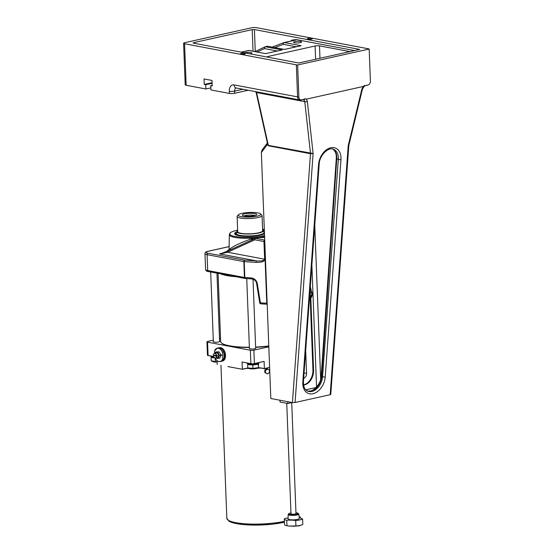 <?xml version="1.0" encoding="UTF-8"?>
<svg xmlns="http://www.w3.org/2000/svg" width="554" height="554" viewBox="0 0 554 554"><rect width="100%" height="100%" fill="white"/><g stroke="black" fill="none" stroke-linecap="round" stroke-linejoin="round"><path stroke-width="0.83" d="M279.992 400.23L280.061 402.052L287.817 403.513L287.748 401.692M287.817 403.513L292.214 402.536M330.177 394.683L330.78 394.386L348.805 145.598L348.21 145.702L330.177 394.683L295.081 402.509L313.121 153.52L268.33 145.377L267.36 142.939M261.356 152.579L267.409 144.456A1.87 1.24 -143.3 0 1 267.291 143.036L261.973 150.176L261.356 152.579L270.809 398.499L292.422 402.571L295.081 402.509M244.57 54.022A2.5 0.512 177.8 0 1 241.89 54.209A2.5 0.512 177.8 0 1 240.394 53.8A2.5 0.512 177.8 0 1 242.874 53.198A2.5 0.512 177.8 0 1 245.387 53.613A2.5 0.512 177.8 0 1 244.57 54.022M311.521 39.105A2.5 0.512 177.8 0 1 308.841 39.292A2.5 0.512 177.8 0 1 307.345 38.884A2.5 0.512 177.8 0 1 309.825 38.281A2.5 0.512 177.8 0 1 312.338 38.69A2.5 0.512 177.8 0 1 311.521 39.105M303.585 385.044A13.109 9.563 100.7 0 0 313.571 369.934L312.941 369.816L310.226 299.188M303.55 384.836A13.109 9.563 100.7 0 0 312.941 369.816M303.668 378.34A4.37 3.185 100.7 0 0 306.556 373.389L305.683 350.523M310.351 286.086L310.399 287.353M310.829 298.592L313.571 369.934M210.832 87.885L205.88 88.986L205.714 84.714L204.246 84.437L204.031 78.945L212.002 80.448L212.217 85.939L210.749 85.662L212.189 85.344M204.246 84.437L212.092 82.691M205.714 84.714L212.113 83.287M210.749 85.662L210.908 89.935L229.363 93.418A3.746 0.769 -2.2 0 0 234.654 93.273L248.22 90.254M297.643 64.977A3.746 0.769 177.8 0 1 296.342 64.832L184.572 43.752A3.746 0.769 177.8 0 1 183.596 43.274A3.746 0.769 177.8 0 1 184.821 42.658L251.315 27.845A3.746 0.769 177.8 0 1 256.599 27.7L368.375 48.787A3.746 0.769 177.8 0 1 369.172 49.036L370.404 81.092A3.407 2.486 -79.3 0 1 368.528 84.797A3.407 2.486 -79.3 0 1 368.008 84.984L366.055 85.42A4.086 2.985 100.7 0 0 365.439 85.648A4.086 2.985 100.7 0 0 364.795 86.085L364.767 85.406L363.119 86.5L306.445 99.124L304.742 98.785L304.769 99.457A4.086 2.985 100.7 0 0 303.474 99.367L301.521 99.803A3.407 2.486 -79.3 0 1 298.876 97.033L297.643 64.977L369.172 49.036M183.596 43.274L185.195 84.797A3.746 0.769 -2.2 0 0 186.165 85.268L205.88 88.986M244.653 52.803A4.058 0.831 177.8 0 1 245.013 52.713A4.058 0.831 177.8 0 1 249.369 52.408A4.058 0.831 177.8 0 1 251.793 53.073A4.058 0.831 177.8 0 1 250.47 53.745A4.058 0.831 177.8 0 1 250.062 53.821M300.337 42.63A4.058 0.831 177.8 0 1 295.981 42.935A4.058 0.831 177.8 0 1 293.551 42.27A4.058 0.831 177.8 0 1 294.88 41.605A4.058 0.831 177.8 0 1 299.236 41.294A4.058 0.831 177.8 0 1 301.66 41.959A4.058 0.831 177.8 0 1 300.337 42.63M363.756 86.258L364.795 86.085M364.767 85.406L363.673 86.237M364.324 86.071L362.406 89.229L361.838 89.312L348.21 145.702L348.805 145.612M307.352 101.451A1.87 0.852 173.7 0 1 304.769 101.645L310.489 153.34A1.87 1.246 111.2 0 1 310.496 153.728L313.121 153.52L307.352 101.451L306.445 99.124M304.769 99.457L303.647 99.616L304.769 101.645L256.495 92.539L256.08 92.483L256.37 93.439A1.87 0.651 167.5 0 1 256.363 93.439A1.87 0.651 167.5 0 1 256.363 93.411M254.418 29.57L252.215 29.625L193.575 42.693L193.062 42.949L193.464 43.15L298.738 63.004L359.685 49.424L254.418 29.57L255.256 51.501M292.193 40.754A1.558 1.177 69.1 0 0 292.214 40.096L296.272 39.583L354.532 50.573M336.299 158.278A1.87 0.589 4 0 0 336.299 158.292A1.87 0.589 4 0 0 336.777 158.735C336.984 154.511 335.856 151.415 333.39 149.435L333.065 149.206M314.298 389.656C318.592 386.547 321.05 382.108 321.687 376.325A1.87 0.589 -176 0 1 321.202 375.896C321.015 381.11 318.488 385.695 313.612 389.656A1.87 0.963 57 0 1 314.298 389.656C312.02 391.048 309.859 391.533 307.816 391.096A1.87 1.35 103.1 0 0 307.664 391.048A1.87 1.35 103.1 0 0 307.546 391.027M307.262 390.944L307.816 391.096M292.214 40.096L295.628 39.992A1.558 1.018 77.4 0 1 295.898 39.992L296.272 39.583M284.174 42.554L295.524 40.02A1.558 1.018 77.4 0 1 295.621 39.992L284.077 42.568A1.558 1.018 77.4 0 0 283.98 42.596A1.558 1.177 69.1 0 0 283.856 42.63L283.856 42.63A1.558 1.177 69.1 0 0 283.26 44.348A1.558 1.136 -79.3 0 1 284.354 42.561L295.898 39.992M257.215 52L264.362 48.572L265.034 46.813L267.54 46.231L284.521 49.431L298.53 46.252M241.26 52.166L248.801 50.483A1.558 1.136 -79.3 0 1 249.148 50.476L265.595 53.648L279.597 50.469M284.867 49.299L284.244 49.306M349.913 51.605L319.499 45.864A3.123 0.637 -2.2 0 0 315.094 45.989L267.998 56.48A3.123 0.637 -2.2 0 0 266.98 56.993A3.123 0.637 -2.2 0 0 266.98 57.014M267.727 142.579L267.547 143.583L267.727 142.579M267.388 143.029L256.363 93.446A1.87 0.651 167.5 0 0 256.862 93.751L268.33 145.377A1.87 1.364 -79.3 0 1 268.385 145.785L267.409 144.456L267.547 143.583M268.385 145.785L310.455 153.721A1.87 1.364 100.7 0 0 310.399 153.313M292.422 402.571L310.496 153.728M256.862 93.751L255.934 91.708M265.366 372.807L265.428 371.602A2.181 2.015 118.1 0 0 266.46 373.389L264.84 372.53L264.833 370.051L266.883 368.666L269.473 370.037L269.542 371.305A2.181 2.015 118.1 0 0 266.453 369.677A2.181 2.015 118.1 0 0 265.428 371.602L265.359 370.335L267.409 368.943L269.473 370.037M264.833 370.051L265.359 370.335M266.883 368.666L267.409 368.943M269.542 371.305L269.479 372.51L268.517 373.237A2.181 2.015 118.1 0 0 269.542 371.305M268.517 373.237L267.43 373.895L266.46 373.389A2.181 2.015 118.1 0 0 268.517 373.237M242.354 369.289L227.895 366.561A34.334 7.022 -2.2 0 0 231.821 367.302L242.354 369.289L246.315 368.403A34.334 7.022 -2.2 0 0 248.878 368.431M257.465 368.216A34.334 7.022 -2.2 0 0 260.789 368.015L264.383 368.694L269.618 367.531M227.895 366.561L231.821 367.302M259.632 367.835A33.081 6.766 -2.2 0 0 259.784 367.828L259.632 367.835A33.081 6.766 177.8 0 1 258.012 367.932M248.331 368.168A33.081 6.766 177.8 0 1 247.569 368.161L247.423 368.161A33.081 6.766 -2.2 0 0 247.569 368.161M259.784 367.828L260.789 368.015M246.315 368.403L247.423 368.161M247.562 368.036L242.34 369.199L242.063 361.997L250.872 363.659A2.5 0.512 -2.2 0 0 254.397 363.562L264.092 361.402L264.383 368.694M213.574 356.499L208.089 355.467L207.577 342.157L250.36 350.225L250.872 363.659M217.029 360.633L217.175 364.456M218.491 347.891A6.87 4.48 77.4 0 1 218.539 347.884L219.46 347.677A6.87 4.48 77.4 0 1 220.7 347.663A6.87 4.48 77.4 0 1 225.492 354.325A6.87 4.48 77.4 0 1 222.445 361.083L221.524 361.284A6.87 4.48 77.4 0 1 221.475 361.298M218.539 347.884A6.87 4.48 77.4 0 1 219.772 347.87A6.87 4.48 77.4 0 1 224.564 354.532A6.87 4.48 77.4 0 1 221.524 361.284M223.781 351.832C222.41 348.93 220.631 347.621 218.442 347.905A6.87 4.48 77.4 0 1 223.705 351.769L223.927 353.798A6.087 3.968 77.4 0 1 224.086 356.492L224.121 358.563L222.812 358.604L222.431 352.302L223.705 351.769A6.745 4.397 -102.6 0 0 222.964 350.384M223.927 353.798L223.934 353.944A6.052 3.947 77.4 0 1 224.079 356.347L224.086 356.492M223.934 353.944L224.079 356.347M224.197 358.293L224.121 358.563A6.87 4.48 77.4 0 1 221.434 361.305L224.176 358.493M222.507 352.032A6.87 4.48 -102.6 0 0 217.244 348.168A6.87 4.48 -102.6 0 0 214.557 350.911L214.606 353.237M214.557 350.911L214.481 351.181A6.745 4.397 77.4 0 1 218.241 348.272A6.745 4.397 77.4 0 1 222.431 352.302M220.631 354.809A0.623 0.409 77.4 0 1 221.399 355.211A0.623 0.409 77.4 0 1 220.658 355.502M215.603 352.115L216.752 351.859A6.468 0.796 173.6 0 1 219.149 351.928A6.468 4.584 -132.5 0 1 220.693 355.038A6.468 3.788 -51 0 1 219.841 358.085L218.692 358.341A6.468 3.788 -51 0 1 219.536 355.294A6.468 4.584 -132.5 0 1 217.999 352.185A6.468 0.796 173.6 0 1 216.614 352.192A6.468 0.796 173.6 0 1 215.603 352.115A6.468 3.788 129 0 0 215.174 353.106M220.693 355.038L219.536 355.294M219.149 351.928L217.999 352.185M216.102 358.016A6.468 4.584 47.5 0 0 216.295 358.272A6.468 0.796 -6.4 0 0 218.692 358.341M215.728 352.981A2.631 1.717 77.4 0 1 216.51 352.711A2.631 1.717 77.4 0 1 218.56 355.557A2.631 1.717 77.4 0 1 216.815 357.856M216.517 355.71A2.375 1.544 77.4 0 0 214.966 353.417A2.375 1.544 77.4 0 0 213.387 354.83A2.375 1.544 77.4 0 0 213.359 355.114L217.3 355.571A2.5 1.627 77.4 0 1 217.32 356.18L216.545 356.319A2.375 1.544 77.4 0 1 215.561 358.002A2.375 1.544 77.4 0 1 213.913 357.185L213.955 357.24A2.5 1.627 -102.6 0 0 213.955 357.24A2.5 1.627 -102.6 0 0 215.589 358.133L217.341 357.739A2.5 1.627 -102.6 0 0 218.477 355.62A2.5 1.627 -102.6 0 0 216.254 352.87L214.502 353.258A2.5 1.627 -102.6 0 0 213.401 354.761A2.5 1.627 -102.6 0 0 213.394 354.795M216.545 356.319L213.989 355.55A2.5 1.627 77.4 0 1 213.969 355.225M216.697 355.703A2.5 1.627 -102.6 0 0 214.502 353.258M215.589 358.133A2.5 1.627 -102.6 0 0 216.718 356.312M213.989 355.55L217.32 356.18M213.913 357.185A2.375 1.544 77.4 0 1 213.387 355.723M207.577 342.157A2.5 0.512 177.8 0 1 206.933 341.839A2.5 0.512 177.8 0 1 207.75 341.43L213.297 340.191M254.397 363.562L253.884 350.128A2.5 0.512 177.8 0 1 250.36 350.225M253.884 350.128L268.822 346.804M220.554 338.577L219.495 338.813M249.376 347.233A33.711 6.89 177.8 0 1 221.468 342.933L221.78 343.21A33.392 6.828 -2.2 0 0 249.383 347.476M255.629 347.316A33.392 6.828 -2.2 0 0 268.794 346.16M219.585 341.229A3.276 0.672 177.8 0 1 219.751 341.43A3.276 0.672 177.8 0 1 218.678 341.97A3.276 0.672 177.8 0 1 215.16 342.22A3.276 0.672 177.8 0 1 213.2 341.679A3.276 0.672 177.8 0 1 213.345 341.472M255.657 348.037A3.276 0.672 177.8 0 1 255.816 348.231A3.276 0.672 177.8 0 1 254.743 348.771A3.276 0.672 177.8 0 1 251.232 349.02A3.276 0.672 177.8 0 1 249.265 348.487A3.276 0.672 177.8 0 1 249.418 348.272M269.611 367.441L264.369 368.611L259.625 367.711M207.584 355.308A2.375 0.485 -2.2 0 0 207.625 355.37A2.375 0.485 -2.2 0 0 208.186 355.571L213.609 356.589M208.186 355.571L208.089 355.467A2.5 0.512 177.8 0 1 207.501 355.252A2.5 0.512 177.8 0 1 207.438 355.149L206.933 341.839M268.787 345.931A33.711 6.89 177.8 0 1 255.616 347.074M221.468 342.933A33.711 6.89 177.8 0 1 220.665 341.52L218.047 273.274M220.34 273.704A33.711 6.89 -2.2 0 0 235.99 276.695M220.907 273.815A34.023 6.96 -2.2 0 0 234.238 276.328M238.532 214.696A11.239 2.299 177.8 0 1 249.445 212.459A11.239 2.299 177.8 0 1 260.491 213.851A11.239 2.299 177.8 0 1 254.695 216.607A11.239 2.299 177.8 0 1 241.219 216.607A11.239 2.299 177.8 0 1 238.532 214.696L237.354 215.908A12.486 2.555 -2.2 0 0 237.105 216.455L237.687 231.717A12.486 2.555 -2.2 0 0 237.687 231.717A12.486 2.555 -2.2 0 0 240.928 233.296A12.486 2.555 -2.2 0 0 251.931 233.705A12.486 2.555 -2.2 0 0 262.638 230.762A12.486 2.555 -2.2 0 0 262.638 230.741M216.337 272.949L245.131 278.489A1.246 0.914 100.7 0 0 245.235 278.503M267.18 304.104L266.772 303.232L264.397 241.565L264.736 240.526M253.206 239.383L253.06 238.248C239.494 243.074 231.517 246.939 229.127 249.84A2.5 2.472 -154 0 1 229.065 250.38M264.549 235.561A20.553 4.203 177.8 0 1 235.034 236.461A20.553 4.203 177.8 0 1 230.242 232.839A20.553 4.203 177.8 0 1 237.631 230.215M262.582 229.252A20.553 4.203 177.8 0 1 264.313 229.488M263.621 230.942A15.609 3.192 177.8 0 1 264.383 231.205M264.48 233.843A15.609 3.192 177.8 0 1 247.049 236.316A15.609 3.192 177.8 0 1 234.64 233.67A15.609 3.192 177.8 0 1 236.724 231.974M228.096 250.837A1.246 0.935 65.5 0 0 227.549 252.229L254.84 239.799A1.246 0.935 -114.5 0 1 255.249 238.455L255.249 238.455A1.246 0.935 -114.5 0 1 255.387 238.407A1.246 0.817 77.4 0 1 255.491 238.372A1.246 0.817 77.4 0 1 255.719 238.372L258.829 237.68L264.618 237.451M227.833 250.962L221.219 253.711L227.549 252.229L264.632 259.224C264.203 260.657 261.55 261.218 256.675 260.906A1.246 0.54 93.5 0 0 256.177 262.374C261.613 262.492 264.556 261.453 265.013 259.265L264.334 241.558A1.246 0.54 -86.5 0 1 264.722 240.166M221.247 253.566L219.481 253.891L221.219 253.711M220.679 253.718L227.957 250.886L255.249 238.455A1.246 1.246 0 0 1 255.491 238.372L258.6 237.68A1.246 0.817 -102.6 0 0 258.496 237.714L255.602 238.358M266.772 303.232L260.408 302.844L257.305 283.62L256.62 283.565C256.246 281.051 254.556 279.493 251.551 278.897L251.551 278.897A1.246 0.54 93.5 0 0 251.668 278.87M257.305 283.62C256.502 280.282 254.424 278.378 251.087 277.9A1.246 0.54 93.5 0 0 251.551 278.897L245.284 278.51A1.246 0.54 93.5 0 0 245.408 278.489M252.222 239.834L253.06 238.248L250.775 240.491M264.036 232.264A13.892 2.839 177.8 0 1 264.085 232.382A13.892 2.839 177.8 0 1 250.346 235.907A13.892 2.839 177.8 0 1 236.371 233.442A13.892 2.839 177.8 0 1 236.413 233.331M237.652 230.734A13.379 2.735 -2.2 0 0 236.814 231.6A13.379 2.735 -2.2 0 0 252.063 233.878A13.379 2.735 -2.2 0 0 263.503 230.575A13.379 2.735 -2.2 0 0 262.603 229.778M259.334 362.468L259.334 362.461A6.239 1.274 177.8 0 1 259.203 362.738A6.239 1.274 177.8 0 1 257.291 363.5A6.239 1.274 177.8 0 1 247.008 363.209A6.239 1.274 177.8 0 1 246.855 362.946L246.855 362.898M247.008 363.209L247.319 363.486A5.928 1.212 -2.2 0 0 257.091 363.763A5.928 1.212 -2.2 0 0 258.912 363.043L259.203 362.738M258.6 363.009L258.261 364.276L252.797 365.038L247.673 364.546L248.012 363.279M258.261 364.276L258.476 367.662L257.755 368.078A4.778 0.976 177.8 0 1 253.033 368.881A4.778 0.976 177.8 0 1 248.857 368.424L247.804 367.904L252.929 368.396L258.393 367.634L258.607 363.258M252.929 368.396L252.797 365.038M247.804 367.904L247.673 364.546M213.872 357.122A6.239 1.274 177.8 0 1 210.936 356.402A6.239 1.274 177.8 0 1 210.79 356.146L210.783 356.056M210.936 356.402L211.254 356.686A5.928 1.212 -2.2 0 0 214.038 357.365M214.564 357.884L211.081 357.455L211.503 356.845M211.081 357.455L211.213 360.813L217.078 361.831M215.201 358.293L215.326 361.596M217.085 362.074A4.778 0.976 177.8 0 1 212.791 361.617L211.94 361.208M311.147 290.241A11.551 8.428 100.7 0 0 310.282 287.062M310.226 287.761A10.297 7.514 -79.3 0 1 310.953 290.04M309.928 291.937L310.842 292.422L310.981 295.947L309.527 297.422M309.651 295.691L310.981 295.947M309.901 292.242L310.842 292.422M286.75 403.312L290.995 513.793A2.5 0.512 -2.2 0 0 291.646 514.112A2.5 0.512 -2.2 0 0 294.403 514.14A2.5 0.512 -2.2 0 0 295.988 513.6L291.723 402.647M298.848 514.05L299.298 518.461A5.616 1.15 177.8 0 1 293.731 519.839A5.616 1.15 177.8 0 1 288.073 518.897L288.177 514.458A5.339 1.094 -2.2 0 0 293.558 515.365A5.339 1.094 -2.2 0 0 298.848 514.05L295.954 512.762M288.8 526.023L286.951 525.725L286.737 520.234A11.627 2.375 177.8 0 1 295.697 520.49L295.912 525.988L288.8 526.023C295.469 526.3 299.472 526.037 300.801 525.227A9.363 1.911 177.8 0 0 302.796 524.451L302.588 518.959A11.627 2.375 177.8 0 1 300.351 517.651A11.627 2.375 177.8 0 1 300.587 517.145L300.628 518.142M299.139 516.937A9.363 1.911 177.8 0 1 300.587 517.145M288.094 517.962A11.627 2.375 177.8 0 1 284.763 518.447A9.363 1.911 177.8 0 0 284.327 519.056L284.541 524.548A9.363 1.911 177.8 0 0 286.951 525.725M286.737 520.234A9.363 1.911 177.8 0 1 284.327 519.056M302.588 518.959A9.363 1.911 177.8 0 1 295.697 520.49M300.801 525.227A9.363 1.911 177.8 0 1 295.912 525.988M293.461 526.293A1.87 0.381 -2.2 0 0 294.486 526.258M237.105 216.455A12.486 2.555 -2.2 0 0 240.346 218.034A12.486 2.555 -2.2 0 0 254.12 218.186A12.486 2.555 -2.2 0 0 262.056 215.492A12.486 2.555 -2.2 0 0 261.758 214.973L260.491 213.851M244.709 213.844A7.181 1.468 -2.2 0 0 242.417 215.201A7.181 1.468 -2.2 0 0 249.584 216.219A7.181 1.468 -2.2 0 0 256.661 214.654A7.181 1.468 -2.2 0 0 252.797 213.325A7.181 1.468 -2.2 0 0 244.709 213.844M244.141 215.922A6.239 1.274 177.8 0 1 245.401 215.548A6.239 1.274 177.8 0 1 254.999 215.506M306.556 373.389L304.056 372.918M366.055 85.42A3.746 2.445 77.4 0 1 365.695 85.551A3.746 2.445 77.4 0 1 365.612 85.565M365.439 85.648L367.648 85.115A3.746 2.445 -102.6 0 0 368.008 84.984M363.119 86.5L361.838 89.312M318.564 164.58L302.823 381.9A15.138 10.422 112.6 0 0 312.982 393.728A15.138 10.422 112.6 0 0 325.219 376.914L340.959 159.594A15.138 10.422 112.6 0 0 330.8 147.766A15.138 10.422 112.6 0 0 318.564 164.58A1.87 0.596 -175.9 0 0 319.18 164.192C319.464 155.016 328.792 146.526 333.612 149.324A13.261 9.134 -67.4 0 1 338.321 159.379L322.573 376.699L321.687 376.325L336.777 158.735L338.321 159.379A1.87 0.596 4.1 0 0 340.959 159.594M234.654 93.273L234.571 91.14L242.984 89.263M296.342 64.832L297.574 96.888L234.037 84.9A7.493 4.889 -102.6 0 0 229.28 91.278A3.746 0.769 -2.2 0 0 234.571 91.14A3.746 2.445 77.4 0 1 236.184 87.982M229.28 91.278L229.363 93.418M298.876 97.033A3.746 0.769 177.8 0 1 297.574 96.888A3.746 2.735 -79.3 0 0 299.652 99.955A3.746 3.746 0 0 0 301.161 99.928L303.114 99.491A3.746 2.445 -102.6 0 0 303.474 99.367M186.165 85.268L184.572 43.752M291.75 40.068A3.123 2.036 -102.6 0 0 291.134 40.989M321.202 375.889L336.299 158.299A1.87 0.589 4 0 0 336.299 158.299C336.562 154.351 335.53 151.36 333.196 149.324L332.795 149.054M333.39 149.435L332.829 149.068M302.823 381.9A1.87 0.596 4.1 0 0 303.433 381.512L319.18 164.192M325.219 376.914A1.87 0.596 -175.9 0 1 322.573 376.699A13.261 9.134 -67.4 0 1 307.664 391.131C305.856 390.064 303.509 389.185 303.433 381.512M272.291 47.055L283.856 42.63A1.558 1.558 0 0 1 284.077 42.568A1.558 1.018 77.4 0 1 284.354 42.561L301.147 45.726L284.521 49.431L267.54 46.231M274.895 47.54L283.26 44.348L296.161 46.778M265.228 46.744L282.215 49.95L265.595 53.648L248.801 50.483A1.558 1.018 -102.6 0 0 248.524 50.49A1.558 1.018 -102.6 0 0 248.427 50.518L241.135 52.138L248.524 50.49A1.558 1.558 0 0 1 249.148 50.476M193.588 43.17L193.575 42.693M252.215 29.625L253.039 51.21M264.362 48.572L277.235 50.996M268.025 57.214L267.998 56.48M316.133 387.53L305.787 389.829M316.556 387.059L311.874 265.082M315.094 45.989L315.607 59.25M319.977 58.274L319.499 45.864M303.114 99.491L303.273 99.485A3.746 2.735 -79.3 0 1 303.731 99.63M234.037 84.9A3.746 2.735 100.7 0 0 236.108 87.968L299.652 99.955M301.521 99.803A3.746 2.445 77.4 0 1 301.161 99.928M320.662 379.178L314.755 225.305M284.417 521.293A34.334 7.022 177.8 0 1 247.506 523.939A34.334 7.022 177.8 0 1 226.835 518.309L220.956 365.252M228.407 520.303A33.081 6.766 -2.2 0 0 250.477 525.012A33.081 6.766 -2.2 0 0 284.444 522.166M215.714 359.089A6.87 4.48 -102.6 0 0 220.229 361.575A6.87 4.48 -102.6 0 0 222.923 358.833M222.812 358.604A6.745 4.397 77.4 0 1 215.16 358.14M264.722 240.069L255.719 238.372A1.246 0.914 -79.3 0 0 254.84 239.799L263.953 241.516L264.632 259.224L265.013 259.265M230.242 232.839L229.308 234.681A20.976 4.287 -2.2 0 0 234.751 237.382A20.976 4.287 -2.2 0 0 264.583 236.53M229.051 250.387A2.5 2.438 -16.8 0 0 229.127 249.84A21.772 4.453 177.8 0 1 229.086 249.556L229.308 234.681M264.618 237.424L258.96 237.652A1.246 0.568 -86.1 0 0 258.829 237.68A1.246 0.817 -102.6 0 0 258.6 237.68A1.246 1.246 0 0 1 258.96 237.652A1.246 0.568 -86.1 0 1 259.085 237.694M264.722 240.124A1.246 0.914 100.7 0 0 263.953 241.516L264.397 241.565M221.787 253.379L219.481 253.891L256.675 260.906L244.702 260.165A1.246 0.54 93.5 0 0 244.21 261.64L256.177 262.374M256.62 283.572L259.715 302.789L260.408 302.844A1.246 0.54 93.5 0 0 260.872 303.834A1.246 0.54 93.5 0 0 260.996 303.814M251.087 277.9L244.82 277.512A1.246 0.54 93.5 0 0 245.284 278.51A1.246 1.246 0 0 1 245.131 278.489A1.246 0.914 100.7 0 1 244.439 277.471L244.82 277.512L244.21 261.64L243.829 261.592L244.439 277.471L207.695 270.539L207.085 254.667L243.829 261.592A1.246 0.914 100.7 0 1 244.702 260.165L207.958 253.233A6.87 1.406 177.8 0 1 208.422 251.232L229.127 246.62M208.664 271.557A1.246 0.914 -79.3 0 1 207.695 270.539A8.116 1.662 177.8 0 1 205.582 269.514L204.973 253.635A8.116 1.662 -2.2 0 0 207.085 254.667A1.246 0.914 -79.3 0 1 207.958 253.233M229.072 249.736A24.265 4.958 -2.2 0 0 226.856 251.377M207.979 251.343A1.246 0.817 77.4 0 1 208.2 251.239A1.246 0.817 77.4 0 1 208.422 251.232M264.466 233.497A14.979 3.061 177.8 0 1 244.757 236.129A14.979 3.061 177.8 0 1 236.655 232.278M263.711 231.24A14.979 3.061 177.8 0 1 264.39 231.551M310.06 290.081A4.868 3.553 -79.3 0 1 312.207 293.89A4.868 3.553 -79.3 0 1 309.395 299.25M295.954 512.782A4.716 0.963 177.8 0 1 296.986 512.921A4.716 0.963 177.8 0 1 296.459 514.341A4.716 0.963 177.8 0 1 289.659 514.403A4.716 0.963 177.8 0 1 290.968 512.976L289.008 513.475L288.177 514.458M313.612 389.656C312.144 390.792 310.164 391.256 307.664 391.048L306.826 390.778M265.311 53.523L265.934 53.516M265.034 46.813L255.069 51.591M255.56 91.639L256.08 92.483M362.406 89.229L348.847 145.342M367.648 85.115A3.746 3.746 0 0 0 368.528 84.797M284.451 522.214L271.882 524.25L244.314 524.686L232.348 522.685L229.121 521.349L226.835 518.309M214.897 357.642C216.268 360.543 218.047 361.852 220.229 361.575L221.434 361.305M218.442 347.905L217.244 348.168L214.502 350.987M267.187 304.229L260.872 303.834A1.246 1.246 0 0 1 259.715 302.789M205.582 269.514C205.956 270.802 206.891 271.488 208.387 271.557L215.984 272.99M229.127 246.572L208.2 251.239C206.116 251.564 205.042 252.361 204.973 253.635M229.114 250.069L229.086 249.556M264.39 231.447L263.69 231.17M236.669 232.209L234.702 233.927M236.814 231.6L236.357 233.559M263.503 230.575L264.113 232.493M210.679 271.993L213.366 341.88M216.967 273.067L219.599 341.638M246.738 278.6L249.432 348.681M253.012 279.209L255.671 348.445M309.361 299.762L312.449 293.772L310.108 289.423M311.286 273.191L311.507 270.144M262.056 215.492L262.638 230.762"/></g></svg>
